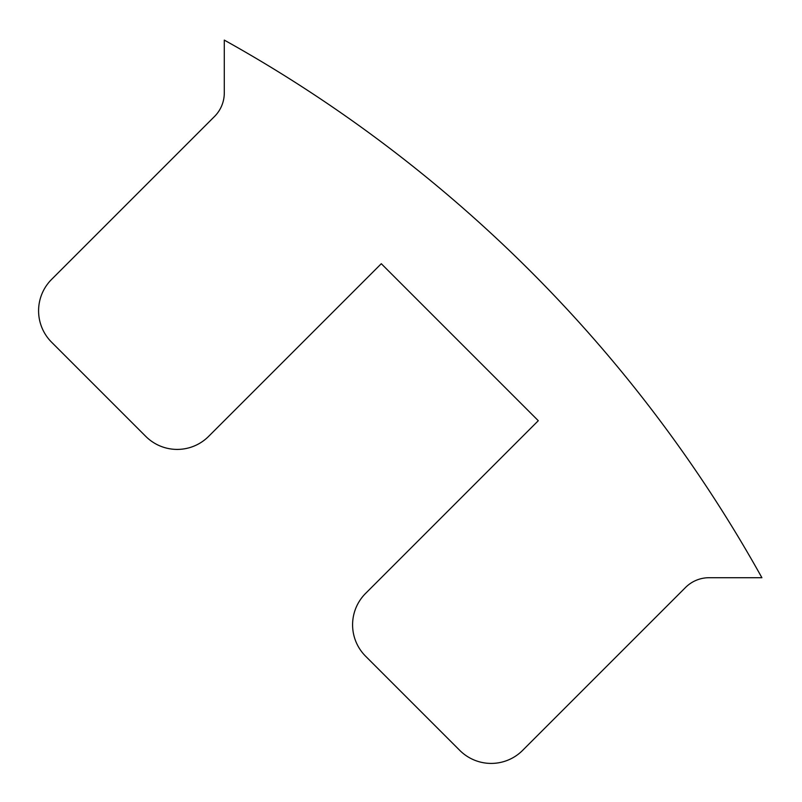 <?xml version="1.0" encoding="UTF-8"?>
<svg xmlns="http://www.w3.org/2000/svg" width="802" height="802" viewBox="0 0 802 802"><rect width="100%" height="100%" fill="white"/><g stroke="black" fill="none" stroke-linecap="round" stroke-linejoin="round"><path stroke-width="1.2" d="M761.9 577.711A1387.691 1387.691 0 0 0 224.289 40.1L224.289 92.912A33.303 33.303 0 0 1 214.535 116.46L51.589 279.407A44.411 44.411 0 0 0 51.589 342.203L145.794 436.408A44.411 44.411 0 0 0 208.59 436.408L381.291 263.708L538.292 420.709L365.592 593.41A44.411 44.411 0 0 0 365.592 656.206L459.797 750.411A44.411 44.411 0 0 0 522.593 750.411L685.54 587.465A33.303 33.303 0 0 1 709.088 577.711L761.9 577.711"/></g></svg>
